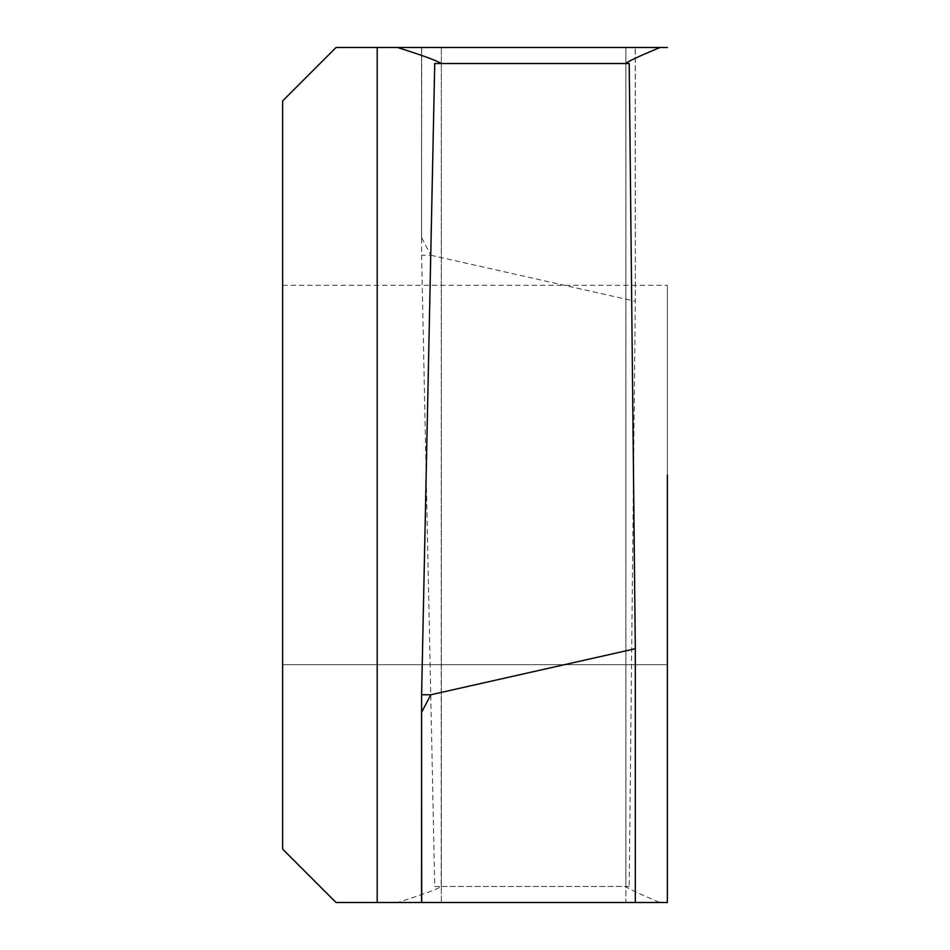 <?xml version="1.0" encoding="UTF-8"?>
<svg xmlns="http://www.w3.org/2000/svg" width="950" height="950" viewBox="0 0 950 950"><rect width="100%" height="100%" fill="white"/><g stroke="black" fill="none" stroke-linecap="round" stroke-linejoin="round"><path stroke-width="0.71" stroke-dasharray="4.75 3.56" d="M421.705 47.5L421.562 238.604L421.562 47.5L667.375 47.5M667.375 475L667.375 285.297L667.375 664.703L667.375 285.297L667.375 664.703L282.625 664.703L282.625 285.297L282.625 664.703L282.625 475L282.625 664.703L667.375 664.703M377.197 47.5L336.062 47.5L282.625 100.938L282.625 849.062L336.062 902.5L377.197 902.5L377.197 47.5L441.322 47.5L421.562 47.5L421.61 255.229L434.732 886.469L441.168 886.469C437.736 889.057 423.201 894.401 397.563 902.5L377.197 902.5M635.312 902.5L625.896 902.5L625.896 63.531L441.168 63.531M421.705 237.88L430.801 255.229L421.61 255.229M667.375 902.5L660.024 902.5C638.673 893.641 627.297 888.297 625.896 886.469L629.221 886.469L635.312 301.281L635.229 47.5M629.221 886.469L434.732 886.469M430.801 255.229L635.312 301.281L635.312 47.5L635.312 301.281M660.024 902.5L397.563 902.5M629.221 63.531L625.896 63.531L625.896 902.5L635.229 902.5M441.322 902.5L421.562 902.5L441.322 902.5L441.322 63.531L441.322 902.5M441.322 886.469L441.322 47.5L441.168 886.469L625.896 886.469L625.896 47.5L625.896 886.469M434.732 63.531L441.322 63.531M282.625 285.297L667.375 285.297L282.625 285.297"/><path stroke-width="1.43" d="M421.705 902.5L421.562 711.396L421.562 902.5L667.375 902.5L667.375 664.703M667.375 475L667.375 902.5M377.197 902.5L336.062 902.5L282.625 849.062L282.625 100.938L336.062 47.5L377.197 47.5L377.197 902.5L421.562 902.5L421.61 694.771L434.732 63.531L629.221 63.531L635.312 648.719L635.312 902.5L635.312 648.719L430.801 694.771L421.61 694.771M441.168 63.531C437.736 60.943 423.201 55.599 397.563 47.5L377.197 47.5M667.375 47.5L397.563 47.5M660.024 47.5C638.673 56.359 627.297 61.703 625.896 63.531M421.705 712.12L430.801 694.771M635.312 648.719L635.312 902.5"/></g></svg>
